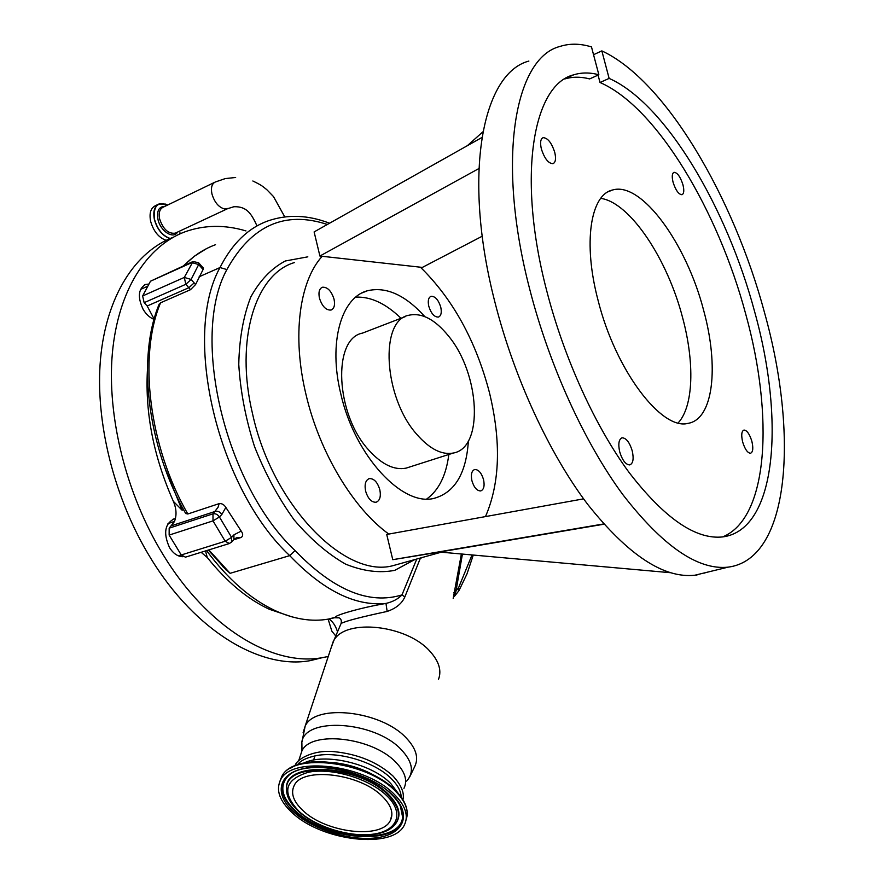 <?xml version="1.0" encoding="UTF-8"?>
<svg xmlns="http://www.w3.org/2000/svg" width="884" height="884" viewBox="0 0 884 884"><rect width="100%" height="100%" fill="white"/><g stroke="black" fill="none" stroke-linecap="round" stroke-linejoin="round"><path stroke-width="1.33" d="M564.765 78.963C572.545 76.654 580.832 76.632 589.65 78.908L598.844 74.753C589.893 72.377 581.484 72.4 573.639 74.842C533.03 84.687 516.665 176.004 546.677 290.615C564.125 358.539 595.507 426.972 629.275 472.719C664.724 518.532 695.918 539.925 722.88 536.897C776.793 529.759 785.014 420.309 754.604 311.588C726.968 207.972 665.608 103.406 609.131 78.4L600.015 82.499C656.856 107.141 718.372 211.232 745.842 314.538C773.964 416.055 768.671 518.378 722.537 536.942M703.686 310.505C686.68 244.072 641.629 181.209 612.579 189.994C590.49 194.635 582.766 242.868 598.092 300.416C615.551 370.451 661.641 430.618 687.962 423.37C713.465 419.425 719.123 366.562 703.686 310.505M600.766 198.347C630.17 202.547 667.542 259.211 682.625 317.743C694.736 362.639 693.597 406.264 678.161 422.906M705.797 572.578L704.294 573.108M593.54 54.709L601.838 50.885C665.829 80.588 733.665 197.463 764.505 312.593C798.661 434.387 790.174 559.229 728.118 567.152C697.896 570.346 662.812 546.179 622.855 494.642C584.755 443.072 549.262 365.656 529.638 288.891C495.99 159.65 514.842 57.825 559.926 46.454C569.727 43.305 580.247 43.46 591.484 46.918L598.844 74.753M696.868 574.744L694.946 575.208C663.829 578.655 628.115 555.097 587.805 504.51C549.395 453.89 514.013 377.733 494.874 301.997C462.012 174.513 482.498 73.206 528.875 61.062M751.853 441.271C749.621 434.088 747.002 430.342 743.985 430.044C741.532 431.116 741.09 435.105 742.671 442.011C744.914 449.216 747.521 452.962 750.516 453.26C753.002 452.166 753.444 448.166 751.853 441.271M632.226 450.84C629.618 442.398 626.27 438.055 622.192 437.801C618.822 439.149 617.993 443.823 619.706 451.846C622.325 460.31 625.662 464.664 629.717 464.918C633.121 463.559 633.961 458.862 632.226 450.84M554.743 152.346C551.594 142.733 547.715 137.849 543.096 137.672C540.511 138.887 539.936 142.644 541.373 148.965C544.533 158.601 548.4 163.507 552.997 163.673C555.605 162.446 556.191 158.678 554.743 152.346M682.945 184.756C680.36 176.756 677.398 172.612 674.039 172.314C672.05 173.275 671.729 176.59 673.078 182.259C675.685 190.281 678.647 194.436 681.973 194.723C683.984 193.751 684.315 190.425 682.945 184.756M428.773 306.229C427.657 300.803 428.42 297.499 431.06 296.306C435.171 296.184 438.398 299.786 440.751 307.124C441.878 312.56 441.116 315.875 438.442 317.069C434.364 317.19 431.138 313.577 428.773 306.229M319.433 298.085C318.295 292.25 319.29 288.637 322.428 287.234C327.489 286.935 331.367 290.913 334.041 299.179C335.213 305.035 334.207 308.66 331.025 310.063C325.997 310.35 322.13 306.361 319.433 298.085M471.923 480.763C470.686 474.509 471.625 470.752 474.719 469.503C478.52 469.481 481.46 472.863 483.548 479.636C484.797 485.902 483.857 489.67 480.73 490.929C476.951 490.929 474.012 487.548 471.923 480.763M365.611 491.095C364.341 484.211 365.589 480.045 369.368 478.587C374.02 478.454 377.501 482.167 379.822 489.714C381.114 496.598 379.844 500.786 376.031 502.256C371.413 502.366 367.932 498.642 365.611 491.095M468.387 440.928C466.266 473.26 454.917 492.377 434.331 498.278C402.761 507.096 354.804 456.188 340.804 393.91C328.141 342.793 341.18 297.588 367.324 290.792C386.043 286.305 405.203 294.902 424.817 316.605M388.805 534.069C353.357 508.598 319.389 452.442 305.93 394.231C291.886 335.909 299.433 281.167 322.185 256.294L319.909 256.04L314.118 231.917L481.846 137.528M322.185 256.294L420.43 267.2C452.906 299.112 475.912 340.904 489.438 392.584C501.316 441.735 500.001 483.073 485.482 516.587M448.464 335.975C479.924 373.589 484.123 447.868 453.348 453.028C441.801 455.216 429.602 448.973 416.751 434.309C383.512 397.292 379.391 320.251 408.85 315.245C421.767 312.461 434.972 319.367 448.464 335.975M409.679 466.984L406.099 468.133C394.231 470.443 381.833 464.476 368.882 450.221C335.412 414.298 332.262 338.561 362.484 333.113L405.48 316.549M448.829 454.475C446.177 475.371 438.829 490.2 426.773 498.974M382.385 796.44C360.142 773.456 302.615 766.572 294.262 785.39C290.416 793.114 293.344 801.534 303.046 810.661C325.953 832.916 381.645 839.546 390.341 820.496C393.888 813.302 391.236 805.291 382.385 796.44M292.096 812.628C321.699 841.148 393.082 849.657 404.342 825.059C408.85 815.899 405.491 805.644 394.253 794.307C365.766 764.583 291.333 755.665 280.637 779.854C275.62 789.898 279.443 800.827 292.096 812.628M333.942 762.66C349.755 764.417 364.252 769.279 377.435 777.235M166.137 240.326C158.678 237.63 153.507 231.288 150.623 221.309C149.109 213.265 150.711 208.06 155.418 205.696L158.247 204.315M328.251 656.481L322.351 657.652C273.565 666.801 207.884 628.502 162.976 554.456C126.213 494.499 106.798 416.486 112.345 353.401C118.047 290.284 146.998 246.028 184.822 231.873C204.259 224.89 224.635 224.569 245.951 230.912M322.351 657.652L310.406 660.602C261.388 669.807 195.596 631.861 150.766 558.312C114.069 498.753 94.809 421.193 100.566 358.385C106.456 295.543 135.617 251.354 173.618 237.1M328.141 619.131L331.832 631.121L335.754 635.983M175.408 518.654L174.137 518.864C164.656 523.858 163.142 533.483 169.606 547.749C173.397 553.616 177.817 556.611 182.844 556.71M148.976 284.029L145.506 284.482C138.191 288.957 137.429 297.289 143.219 309.488C146.258 314.494 149.882 317.776 154.081 319.345M297.532 764.804C300.162 760.914 305.963 757.953 314.936 755.919L313.599 760.085M314.936 755.919C337.356 750.704 374.639 761.732 391.17 778.517C397.623 784.904 400.982 791.125 401.237 797.191M301.599 747.709L301.764 742.88C303.665 716.592 374.462 720.703 401.192 749.566C412.64 761.776 414.452 772.296 406.618 781.136M301.997 750.549L301.886 743.356M159.021 304.56L160.556 302.803C138.103 356.042 148.788 446.199 187.817 513.991L219.155 503.626C221.818 503.305 224.039 504.565 225.851 507.405L221.851 514.466L219.431 516.974L213.011 520.875L169.142 535.085L169.175 528.168L174.402 521.637C176.844 515.494 176.502 508.72 173.363 501.338L182.115 510.223L183.596 509.725M331.113 647.839L333.809 640.557C345.335 618.181 407.082 624.789 430.143 651.508C439.061 661.442 441.834 670.768 438.442 679.498M453.194 598.446L461.382 553.981M421.602 557.682L420.066 558.942L419.414 558.29M419.038 558.39L420.066 558.942L404.861 596.91C401.911 603.562 395.999 608.413 387.148 611.441C361.092 617.021 345.743 621.021 341.113 623.441L341.069 623.563M187.817 513.991L185.695 513.538L185.143 512.543M355.711 297.146C370.683 296.46 385.789 303.51 400.993 318.273M609.131 78.4L601.838 50.885M598.059 75.107L600.015 82.499M467.327 145.694L482.83 131.893M670.348 572.699L439.602 552.036L603.938 524.212M696.957 575.075L695.896 574.987M482.233 236.205L422.331 267.421L420.43 267.2M478.83 168.579L319.909 256.04M603.695 523.947L392.772 559.683L386.717 534.444L583.595 498.852M439.602 552.036L392.772 559.683M182.115 510.223L164.347 466.376M154.148 319.124L147.186 305.997L144.147 302.671L142.633 295.963L150.479 281.222L192.745 261.642M173.363 501.338C153.816 457.183 145.153 413.668 147.385 370.794M185.541 557.141L181.253 554.975L169.142 535.085M338.473 617.839L334.395 617.772L328.616 619.054C311.997 622.049 294.173 619.242 275.145 610.623C250.691 599.197 227.84 579.197 206.569 550.599M292.173 616.933L269.277 609.253C247.432 599.098 226.768 581.849 207.276 557.517L201.143 552.29M334.495 617.507L335.213 617.562M205.486 550.942L207.276 557.517M181.253 554.975L225.199 541.251L231.575 537.35L233.962 534.809L241.199 531.096C243.177 533.903 243.177 536.013 241.199 537.45L233.763 539.759M241.199 531.096L225.851 507.405M142.633 295.963L184.281 277.443L191.132 279.443L195.574 284.56L190.513 289.687L160.556 302.803M336.406 617.231L335.401 617.264C333.699 615.894 358.075 608.17 385.976 603.429C355.213 606.457 323.135 590.534 289.72 555.638L230.105 573.318L222.646 566.478M195.574 284.56L203.088 269.51L198.668 264.559L191.872 262.581L150.479 281.222M201.95 266.548L203.121 267.786L203.088 269.51M337.533 631.828L337.091 630.524C335.235 625.231 332.528 621.386 328.981 618.988M462.42 554.08L455.989 591.087L458.73 587.352L458.818 590.855L454.376 596.391L455.989 591.087L455.194 589.352M199.143 276.769L219.994 267.554C181.894 335.953 217.696 488.509 289.72 555.638L295.079 550.577C333.445 590.214 369.07 604.987 401.977 594.91C398.076 598.998 392.75 601.827 385.976 603.429L387.148 611.441M416.773 559.019L401.977 594.91L404.861 596.91M228.183 208.392L224.669 209.011C218.713 207.386 214.469 202.348 211.939 193.928C210.723 187.728 211.84 183.75 215.298 182.016L225.243 178.59L235.652 177.474M294.593 262.515C255.73 273.675 234.58 339.158 252.559 413.845C272.493 505.46 344.771 578.423 392.54 565.782L401.093 563.395M394.883 824.673C401.977 816.098 399.778 805.932 388.286 794.152C360.374 765.047 287.3 760.439 286.493 786.782L286.571 787.401C285.863 795.401 289.875 803.379 298.604 811.324C322.207 833.623 376.286 843.148 393.236 826.363C401.745 817.755 399.966 807.225 387.899 794.76C360.119 765.798 287.377 761.19 286.571 787.401L288.062 797.269M299.046 811.379C316.638 827.457 351.246 837.833 374.451 833.966C397.911 830.33 404.43 812.617 386.695 795.666C369.313 778.649 331.754 767.445 308.361 772.262C284.471 779.589 281.355 792.628 299.046 811.379M287.411 776.704C279.278 786.605 281.985 797.987 295.521 810.838C325.931 840.507 401.137 845.557 402.574 816.871L402.076 810.319M401.866 809.744L402.684 817.501C403.579 810.484 399.911 802.849 391.678 794.617C367.556 769.323 304.903 758.848 288.482 775.721C278.537 785.765 280.758 797.666 295.134 811.424C325.699 841.214 401.237 846.308 402.684 817.501L400.319 805.876M293.974 812.285C313.709 830.242 352.296 841.811 378.286 837.535C404.541 833.535 412.054 813.733 392.198 794.672C372.739 775.544 330.45 762.925 304.229 768.395C277.709 773.588 273.885 794.418 293.974 812.285M406.121 819.766C409.226 810.959 405.579 801.335 395.192 790.904C366.772 761.168 292.449 752.306 281.753 776.539L279.885 781.312M179.96 232.746L179.419 234.116M169.938 238.581C162.457 235.895 157.275 229.531 154.38 219.508C152.855 211.453 154.446 206.248 159.153 203.884L165.827 204.116M170.17 238.481C162.667 235.873 157.463 229.531 154.545 219.464C153.076 206.127 157.474 201.309 167.728 205L159.153 203.884M177.562 232.094C173.43 239.597 160.324 231.21 157.96 219.331C156.623 210.856 158.921 206.536 164.855 206.381M175.916 232.857L175.22 233.177C168.336 234.006 163.131 229.254 159.628 218.945C158.479 212.878 159.672 208.956 163.208 207.176L214.635 182.336M300.118 756.417L301.919 750.914C311.013 730.261 372.297 737.223 395.745 762.163C405.049 771.743 407.789 780.473 403.955 788.351M169.175 528.168L212.978 513.847L218.061 507.261L219.155 503.626M221.851 514.466C220.039 511.891 217.895 510.853 215.409 511.35L171.673 525.682M303.124 732.604L305.168 726.107C315.091 703.432 381.092 710.659 406.132 737.864C416.044 748.284 418.917 757.809 414.773 766.439L409.679 776.959M327.345 224.47C284.803 210.414 251.31 225.442 226.879 269.554C190.06 336.428 225.055 484.973 295.079 550.577M226.879 269.554L219.994 267.554C232.227 243.465 248.305 227.884 268.239 220.812C287.775 214.16 308.207 214.967 329.544 223.232M458.73 587.352L472.034 554.942M394.783 789.92C370.982 765.345 311.577 753.279 290.416 768.34M190.513 289.687L185.85 284.283L191.132 279.443L198.668 264.559L198.602 262.736L193.032 261.52L184.281 277.443L185.85 284.283L144.147 302.671M185.165 557.251L229.078 543.616L231.464 542.223L231.575 537.35L219.431 516.974C217.608 514.389 215.453 513.35 212.978 513.847L213.011 520.875L225.199 541.251L229.409 543.516M233.962 534.809L233.851 539.671L231.696 541.98M147.186 305.997L188.889 287.698L194.171 282.869M198.955 263.134L201.585 266.139L201.651 267.974M334.251 617.806L336.351 617.253M241.199 537.45L236.437 537.815M208.823 549.903L230.105 573.318M215.53 244.713C203.95 248.89 193.441 255.852 183.982 265.587M338.218 630.237L337.091 630.524M453.713 592.777L455.481 592.324M414.751 559.583L394.783 570.335C379.567 573.307 363.18 571.241 345.633 564.147C327.853 554.058 310.671 539.284 294.096 519.825C278.427 498.057 265.233 473.614 254.504 446.519C245.664 418.729 240.415 391.369 238.768 364.44C239.31 338.716 243.321 316.24 250.78 297.024C259.995 280.294 271.51 268.283 285.333 260.979L307.831 256.835M252.846 180.988C262.758 185.762 262.603 186.458 266.791 189.662L273.488 196.568L284.758 216.889M257.012 225.895C251.233 213.387 246.758 206.348 233.917 206.723L227.453 208.746L175.883 232.868M608.236 191.74L612.579 189.994M694.946 575.208L728.118 567.152M622.192 437.801L621.551 438M322.428 287.234L321.798 287.488M369.368 478.587L368.672 478.808M367.324 290.792L362.12 292.891M441.293 552.18L400.993 563.428M453.348 453.028L406.099 468.133M395.148 790.186C402.872 797.81 406.905 805.346 407.215 812.805M398.651 793.909L390.75 783.511M402.927 799.722C404.64 793.014 401.292 785.08 392.883 775.92M298.704 760.682L301.919 750.914L301.764 742.88M178.314 555.804L181.209 554.898M328.616 619.054L335.467 617.231C340.097 617.187 341.986 619.264 341.113 623.441L333.809 640.557M473.039 555.749L466.984 573.926L459.116 590.313M301.842 742.494L305.168 726.107L333.169 641.64M167.993 523.571L174.491 521.438M140.512 289.455L147.838 286.162M295.134 765.71C295.996 759.71 312.958 749.411 334.318 751.676C357.954 754.096 377.391 762.096 392.629 775.677M145.506 284.482L144.39 284.991M174.137 518.864L172.734 519.328M303.742 763.113C324.074 752.649 371.037 763.268 390.507 783.268M394.938 789.987C366.495 760.704 293.488 751.212 281.753 776.539L280.637 779.854M391.888 814.838L390.341 820.496M565.23 78.676L573.639 74.842M334.395 617.772L336.616 617.187M269.277 609.253L275.145 610.623M234.061 539.45L236.205 537.914M185.695 513.538C147.208 446.287 136.744 357.412 159.253 303.974M226.536 570.412L208.337 550.058M206.436 248.68L194.48 256.139L183.474 265.819"/></g></svg>
